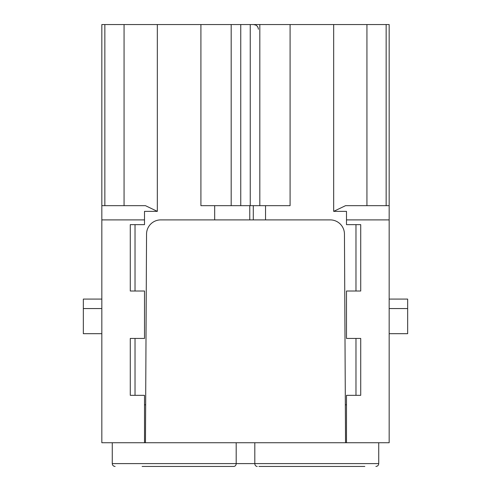 <?xml version="1.0" encoding="UTF-8"?>
<svg xmlns="http://www.w3.org/2000/svg" width="491" height="491" viewBox="0 0 491 491"><rect width="100%" height="100%" fill="white"/><g stroke="black" fill="none" stroke-linecap="round" stroke-linejoin="round"><path stroke-width="0.74" d="M145.655 404.811L144.507 404.811M389.167 24.55L389.167 219.894L346.493 219.894L346.493 211.363L333.671 211.363L345.541 205.674L389.167 205.674L389.167 24.55L253.565 24.55C256.455 24.808 258.063 26.379 258.383 29.264M259.819 205.674L259.819 24.55L101.833 24.55L101.833 219.894L144.507 219.894L144.507 211.363L157.329 211.363L145.459 205.674L101.833 205.674M124.063 205.674L124.063 24.55L238.061 24.55L120.804 24.55M389.167 219.894L389.167 442.741L346.493 442.741L346.493 395.329L360.719 395.329L360.719 338.434L346.493 338.434L346.493 291.016L360.719 291.016L360.719 224.639L346.493 224.639L346.493 219.894M366.937 205.674L366.937 24.55M333.671 211.363L333.671 24.55M355.975 291.016L355.975 224.639M265.539 219.894L265.539 205.674L290.089 205.674L290.089 24.55M346.493 404.811L345.345 404.811M355.975 395.329L355.975 338.434M135.025 338.434L135.025 395.329M265.539 205.674L253.295 205.674L253.295 219.894M253.295 205.674L200.911 205.674L200.911 24.55M249.766 219.894L249.766 205.674M214.684 219.894L214.684 205.674M157.329 24.55L157.329 211.363M135.025 224.639L135.025 291.016M346.493 442.741L101.833 442.741L101.833 219.894M389.167 333.69L407.659 333.69L407.659 299.08L389.167 299.08M389.167 308.563L407.659 308.563M144.507 442.741L144.507 395.329L130.281 395.329L130.281 338.434L144.507 338.434L144.507 291.016L130.281 291.016L130.281 224.639L144.507 224.639L144.507 219.894M101.833 333.69L83.341 333.69L83.341 299.08L101.833 299.08M101.833 308.563L83.341 308.563M258.383 29.239L258.205 28.024M257.916 27.25L257.523 26.594M256.977 25.943L256.394 25.452M255.664 25.023L253.565 24.55M345.541 442.741L344.449 234.047A14.227 14.227 0 0 0 330.228 219.894L160.772 219.894A14.227 14.227 0 0 0 146.551 234.047L145.459 442.741M347.708 466.45L348.88 466.45M258.929 466.45L364.825 466.45M142.12 466.45L233.765 466.45A2.848 2.43 -90 0 0 236.189 463.602L112.267 463.602L112.267 442.741M233.237 466.45L216.12 466.45M214.948 466.45L143.292 466.45M386.153 205.674L386.153 24.55M104.847 205.674L104.847 24.55M231.181 205.674L231.181 24.55M240.75 205.674L240.75 24.55M250.25 205.674L250.25 24.55M236.189 442.741L236.189 463.602L254.811 463.602L254.811 442.741M257.235 466.45A2.848 2.43 90 0 1 254.811 463.602L378.733 463.602L378.733 442.741M378.733 463.602C378.579 465.315 377.634 466.266 375.891 466.45M112.267 463.602C112.421 465.315 113.366 466.266 115.109 466.45"/></g></svg>

